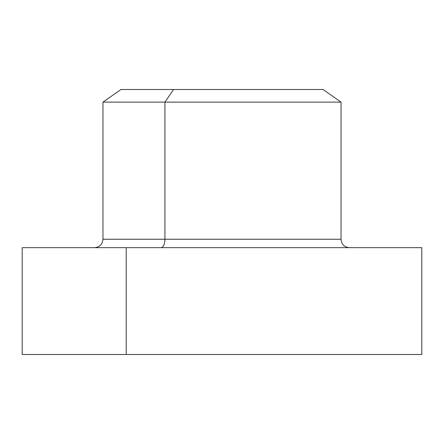 <?xml version="1.0" encoding="UTF-8"?>
<svg xmlns="http://www.w3.org/2000/svg" width="444" height="444" viewBox="0 0 444 444"><rect width="100%" height="100%" fill="white"/><g stroke="black" fill="none" stroke-linecap="round" stroke-linejoin="round"><path stroke-width="0.67" d="M94.55 247.658C99.656 247.158 102.464 244.355 102.964 239.244L102.964 102.12L120.984 89.499L173.571 89.499L164.929 102.12L102.964 102.12L164.929 102.12L173.571 89.499L323.016 89.499L341.036 102.12L164.929 102.12L164.929 239.244L102.964 239.244L164.929 239.244L164.929 102.12L341.036 102.12L341.036 239.244L164.929 239.244A8.414 4.035 -90 0 1 160.894 247.658A8.414 4.035 90 0 0 164.929 239.244L341.036 239.244C341.536 244.355 344.344 247.158 349.45 247.658M301.92 89.499L173.571 89.499M317.787 247.658L22.2 247.658L421.8 247.658L421.8 354.495L126.213 354.495L126.213 247.658L126.213 354.495L22.2 354.495L22.2 247.658L126.213 247.658M126.213 354.495L317.787 354.495M199.412 354.501L244.589 354.501"/></g></svg>

